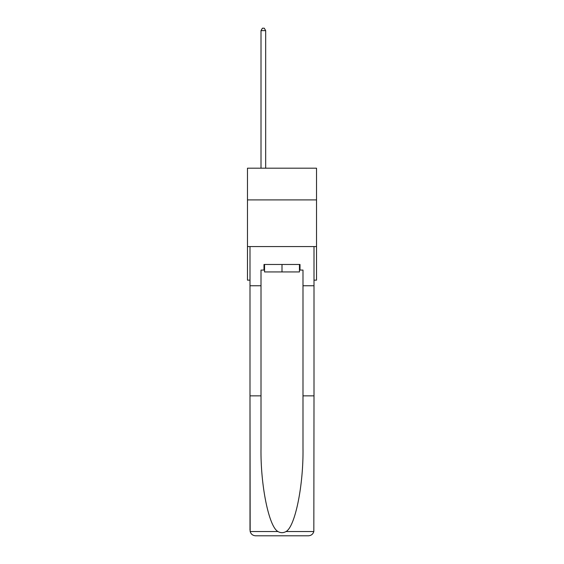 <?xml version="1.0" encoding="UTF-8"?>
<svg xmlns="http://www.w3.org/2000/svg" width="564" height="564" viewBox="0 0 564 564"><rect width="100%" height="100%" fill="white"/><g stroke="black" fill="none" stroke-linecap="round" stroke-linejoin="round"><path stroke-width="0.85" d="M316.524 199.91L316.524 168.192L247.476 168.192L247.476 199.91L316.524 199.91L316.524 280.153L314 280.153M316.524 246.567L247.476 246.567L247.476 199.91M247.476 246.567L247.476 280.153L250 280.153M299.449 264.481L299.449 271.94L264.551 271.94L264.551 264.481M282 264.481L282 271.94M263.994 270.078L261.005 270.078L261.005 395.85L250 395.85L250.162 531.542C251.008 534.193 252.82 535.61 255.598 535.8L308.402 535.8C311.18 535.61 312.992 534.193 313.838 531.542L314 395.85L302.995 395.85L302.995 270.078L300.006 270.078L300.006 264.481L263.994 264.481L263.994 270.078L264.551 270.078M294.225 535.8L308.402 535.8L294.225 535.8M261.005 395.85L261.005 448.049C260.427 485.125 268.852 526.67 277.939 531.542C280.639 533.05 283.354 533.05 286.061 531.542C295.148 526.67 303.573 485.125 302.995 448.049L302.995 395.85M250 530.202L250 246.567L314 246.567L314 285.751L302.995 285.751M261.005 285.751L250 285.751M314 395.85L314 285.751M299.449 270.078L300.006 270.078M265.672 168.192L265.672 30.625L261.005 30.625L261.005 168.192M261.005 30.625L262.408 28.2L264.269 28.2L265.672 30.625M250.162 531.542L277.939 531.542M286.061 531.542L313.838 531.542"/></g></svg>
